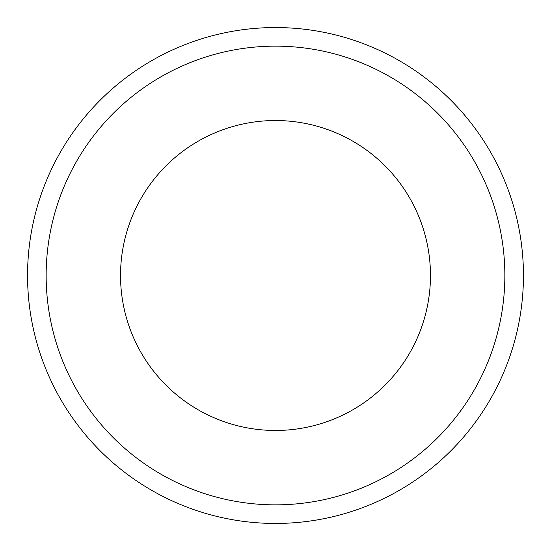 <?xml version="1.0" encoding="UTF-8"?>
<svg xmlns="http://www.w3.org/2000/svg" width="551" height="551" viewBox="0 0 551 551"><rect width="100%" height="100%" fill="white"/><g stroke="black" fill="none" stroke-linecap="round" stroke-linejoin="round"><path stroke-width="0.83" d="M275.5 504.854A229.354 229.354 0 0 0 504.854 275.5A229.354 229.354 0 0 0 275.5 46.146A229.354 229.354 0 0 0 46.146 275.5A229.354 229.354 0 0 0 275.5 504.854M275.5 27.55A247.95 247.95 0 0 1 523.45 275.5A247.95 247.95 0 0 1 275.5 523.45A247.95 247.95 0 0 1 27.55 275.5A247.95 247.95 0 0 1 275.5 27.55M275.5 430.469A154.969 154.969 0 0 1 120.531 275.5A154.969 154.969 0 0 1 275.5 120.531A154.969 154.969 0 0 1 430.469 275.5A154.969 154.969 0 0 1 275.5 430.469"/></g></svg>
